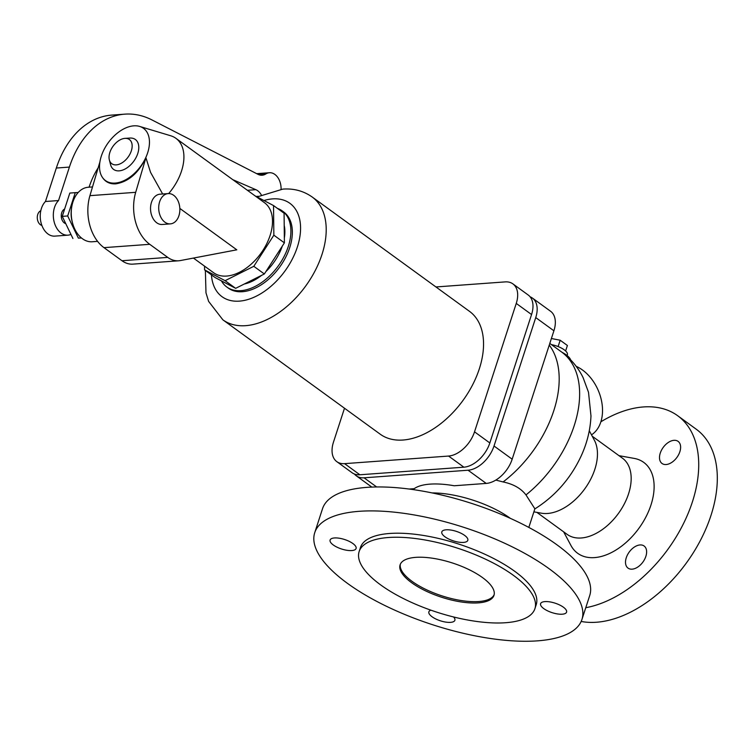 <?xml version="1.0" encoding="UTF-8"?>
<svg xmlns="http://www.w3.org/2000/svg" width="755" height="755" viewBox="0 0 755 755"><rect width="100%" height="100%" fill="white"/><g stroke="black" fill="none" stroke-linecap="round" stroke-linejoin="round"><path stroke-width="1.13" d="M600.867 421.79A113.901 70.668 126 0 1 643.468 406.945A113.901 70.668 126 0 1 677.65 415.703A113.901 70.668 126 0 1 684.549 521.441A113.901 70.668 126 0 1 585.767 607.709M677.65 415.703L696.242 429.217A113.901 70.668 126 0 1 700.791 539.674A113.901 70.668 126 0 1 596.497 622.243A113.901 70.668 126 0 1 581.171 621.459M592.222 436.211L622.469 458.2A47.074 29.209 126 0 1 624.347 503.849A47.074 29.209 126 0 1 581.246 537.985A47.074 29.209 126 0 1 567.118 534.361L536.871 512.381M618.996 455.671L634.219 458.408A56.191 34.862 126 0 1 649.281 509.644A56.191 34.862 126 0 1 594.515 557.605A56.191 34.862 126 0 1 570.94 545.469L563.645 531.841M495.827 480.086L503.104 481.945C513.334 484.059 520.959 488.381 525.98 494.921L534.87 508.813L528.821 527.424M666.127 464.533A13.665 8.484 126 0 1 662.022 463.476A13.665 8.484 126 0 1 661.474 450.225A13.665 8.484 126 0 1 673.998 440.316A13.665 8.484 126 0 1 678.094 441.364A13.665 8.484 126 0 1 678.641 454.623A13.665 8.484 126 0 1 666.127 464.533M632.124 569.166A13.665 8.484 126 0 1 628.028 568.109A13.665 8.484 126 0 1 627.481 554.859A13.665 8.484 126 0 1 639.995 544.95A13.665 8.484 126 0 1 644.1 545.997A13.665 8.484 126 0 1 644.647 559.257A13.665 8.484 126 0 1 632.124 569.166M570.62 359.833A18.979 6.908 -162 0 0 562.05 352.33M589.296 430.737L594.383 440.25A47.074 29.209 126 0 1 587.23 485.238A47.074 29.209 126 0 1 547.526 513.476A47.074 29.209 126 0 1 541.373 513.183L533.879 511.843M576.159 366.326A38.496 26.916 66.6 0 1 601.329 399.933A38.496 26.916 66.6 0 1 591.495 434.842M354.416 474.027A25.821 16.015 -54 0 0 356.313 475.82A25.821 16.015 -54 0 0 364.061 477.811L468.062 470.223A25.821 16.015 -54 0 0 494.015 445.997L535.739 317.581A25.821 16.015 -54 0 0 532.398 298.055A25.821 16.015 -54 0 0 530.114 296.809M537.456 640.853A140.477 51.132 18 0 1 385.947 606.038A140.477 51.132 18 0 1 314.741 532.671A140.477 51.132 18 0 1 359.229 511.314A140.477 51.132 18 0 1 510.729 546.12A140.477 51.132 18 0 1 581.935 619.487A140.477 51.132 18 0 1 537.456 640.853M314.741 532.671L322.517 508.728A140.477 51.132 18 0 1 367.005 487.362A140.477 51.132 18 0 1 518.515 522.177A140.477 51.132 18 0 1 589.721 595.544L581.935 619.487M359.144 551.565L360.456 547.526A92.412 33.635 18 0 1 389.722 533.474A92.412 33.635 18 0 1 489.382 556.369A92.412 33.635 18 0 1 536.229 604.642L534.917 608.672A92.412 33.635 18 0 1 505.652 622.724A92.412 33.635 18 0 1 405.982 599.829A92.412 33.635 18 0 1 359.144 551.565A92.412 33.635 18 0 1 388.41 537.513A92.412 33.635 18 0 1 488.07 560.408A92.412 33.635 18 0 1 534.917 608.672M415.722 557.36A49.358 17.969 18 0 1 468.949 569.591A49.358 17.969 18 0 1 493.968 595.365A49.358 17.969 18 0 1 478.34 602.877A49.358 17.969 18 0 1 425.112 590.646A49.358 17.969 18 0 1 400.093 564.863A49.358 17.969 18 0 1 415.722 557.36M494.148 594.685A49.358 17.969 18 0 1 478.774 601.527A49.358 17.969 18 0 1 426.377 589.693A49.358 17.969 18 0 1 400.348 564.202M409.134 489.042L414.221 488.674A61.504 22.386 18 0 1 429.982 484.134A61.504 22.386 18 0 1 454.227 485.758L486.229 483.417A25.821 16.015 126 0 0 512.173 459.2L553.906 330.784A25.821 16.015 126 0 0 550.555 311.249L532.398 298.055M432.105 492.921A61.504 22.386 18 0 1 510.361 518.355M351.764 550.565A13.665 4.974 18 0 1 337.023 547.177A13.665 4.974 18 0 1 330.095 540.033A13.665 4.974 18 0 1 334.427 537.956A13.665 4.974 18 0 1 349.169 541.344A13.665 4.974 18 0 1 356.096 548.479A13.665 4.974 18 0 1 351.764 550.565M463.476 542.411A13.665 4.974 18 0 1 448.734 539.023A13.665 4.974 18 0 1 441.807 531.888A13.665 4.974 18 0 1 446.139 529.802A13.665 4.974 18 0 1 460.88 533.19A13.665 4.974 18 0 1 467.807 540.335A13.665 4.974 18 0 1 463.476 542.411M562.258 614.202A13.665 4.974 18 0 1 547.517 610.814A13.665 4.974 18 0 1 540.589 603.679A13.665 4.974 18 0 1 544.912 601.603A13.665 4.974 18 0 1 559.653 604.991A13.665 4.974 18 0 1 566.58 612.126A13.665 4.974 18 0 1 562.258 614.202M453.557 616.958A13.665 4.974 18 0 1 454.878 620.28A13.665 4.974 18 0 1 450.546 622.356A13.665 4.974 18 0 1 435.805 618.968A13.665 4.974 18 0 1 428.878 611.833A13.665 4.974 18 0 1 430.907 610.172M512.909 283.889L528.217 295.016A25.821 16.015 126 0 1 531.558 314.542L489.835 442.959A25.821 16.015 126 0 1 463.881 467.185L359.88 474.772A25.821 16.015 126 0 1 352.132 472.781L336.824 461.654A25.821 16.015 -54 0 0 344.573 463.645L448.574 456.058A25.821 16.015 -54 0 0 474.527 431.832L516.25 303.416A25.821 16.015 -54 0 0 512.909 283.889A25.821 16.015 -54 0 0 505.161 281.898L435.937 286.957M344.497 408.228L333.474 442.128A25.821 16.015 -54 0 0 336.824 461.654M205.379 270.46L205.983 292.827L208.616 301.396L222.876 319.837L380.218 434.191A75.934 47.112 -54 0 0 403.01 440.033A75.934 47.112 -54 0 0 472.536 384.984A75.934 47.112 -54 0 0 469.506 311.353L312.164 196.989C303.463 190.911 293.676 188.288 282.804 189.118L257.134 196.942M221.413 280.86A47.074 29.209 -54 0 0 226.84 287.042L228.284 288.089A47.074 29.209 -54 0 0 242.412 291.713A47.074 29.209 -54 0 0 285.522 257.587A47.074 29.209 -54 0 0 283.635 211.928L282.191 210.881A47.074 29.209 -54 0 0 277.406 208.38M226.84 287.042A47.074 29.209 -54 0 0 240.968 290.656A47.074 29.209 -54 0 0 284.069 256.53A47.074 29.209 -54 0 0 282.191 210.881M244.309 284.012A41.761 25.915 -54 0 0 261.56 275.367M265.854 271.621A41.761 25.915 -54 0 0 282.304 246.102M284.342 238.023A41.761 25.915 -54 0 0 284.21 225.33M225.103 280.681L253.793 266.307L273.848 235.192L273.527 205.558L284.078 213.231L284.399 242.855L264.344 273.971L235.654 288.344L215.147 277.566L204.596 269.894L225.103 280.681L235.654 288.344M204.548 266.147L204.596 269.894M253.793 266.307L264.344 273.971M273.527 205.558L255.048 195.847M193.44 258.078L213.618 272.734A43.28 26.85 -54 0 0 226.604 276.066A43.28 26.85 -54 0 0 266.232 244.686A43.28 26.85 -54 0 0 264.505 202.718L175.915 138.325A43.28 26.85 -54 0 0 170.724 135.768L139.618 126.415A32.305 20.045 -54 0 0 133.795 125.84A32.305 20.045 -54 0 0 105.879 146.281A32.305 20.045 -54 0 0 102.491 177.501A32.305 20.045 -54 0 0 115.194 183.078A32.305 20.045 -54 0 0 146.215 156.615A32.305 20.045 -54 0 0 139.618 126.415M273.848 235.192L284.399 242.855M168.667 193.573A43.28 26.85 -54 0 0 175.915 138.325M179.832 208.418L236.796 249.82L180.388 260.56A30.37 21.102 -94.2 0 1 178.709 260.786A30.37 21.102 -94.2 0 1 167.752 257.398L149.745 244.309A39.486 27.425 -94.2 0 1 135.692 192.317L145.913 157.729L150.566 172.366L162.646 193.988M97.593 241.373L92.28 241.76A27.331 18.988 -94.2 0 1 74.839 229.246A27.331 18.988 -94.2 0 1 72.942 201.896A27.331 18.988 -94.2 0 1 88.297 187.24L92.506 186.929M71.395 209.607A21.263 14.77 85.8 0 0 72.31 222.083M81.408 237.929L78.36 238.118L67.695 215.968L75.264 192.667L78.218 192.478M81.474 237.976L78.36 238.118M72.914 238.514L62.25 216.364L69.819 193.063L75.264 192.667M62.25 216.364L67.695 215.968M64.628 209.022A7.597 5.276 85.8 0 0 61.721 212.731A7.597 5.276 85.8 0 0 65.761 223.659M70.942 234.418A18.979 13.184 -94.2 0 1 67.922 235.164A18.979 13.184 -94.2 0 1 54.247 222.253A18.979 13.184 -94.2 0 1 58.531 200.547L69.403 167.081A98.716 68.573 -94.2 0 1 124.839 114.147A98.716 68.573 -94.2 0 1 152.048 119.979L257.955 174.32A15.185 10.551 85.8 0 0 262.145 175.217A15.185 10.551 85.8 0 0 265.779 173.98A15.185 10.551 -94.2 0 1 269.403 172.735A15.185 10.551 -94.2 0 1 281.086 189.269M98.159 167.818A83.522 58.022 85.8 0 0 89.081 187.183M261.296 194.875A15.185 10.551 85.8 0 0 255.869 189.684L232.785 179.662M124.839 114.147L111.768 115.1A98.716 68.573 85.8 0 0 56.332 168.035L45.46 201.5A18.979 13.184 85.8 0 0 41.166 223.206A18.979 13.184 85.8 0 0 54.841 236.117L67.922 235.164M41.884 225.434A7.597 5.276 -94.2 0 1 37.75 214.477A7.597 5.276 -94.2 0 1 40.808 210.702M58.531 200.547L45.46 201.5M102.68 177.765L102.869 178.048C105.889 182.238 110.192 184.173 115.808 183.843C128.501 181.766 138.533 173.065 145.913 157.729M109.343 159.89A14.958 9.277 -54 0 0 116.298 164.873A14.958 9.277 -54 0 0 131.313 150.896A14.958 9.277 -54 0 0 124.99 138.373A14.958 9.277 -54 0 0 124.905 138.373A14.958 9.277 -54 0 0 113.061 146.215A14.958 9.277 -54 0 0 109.343 159.89L110.57 164.684A18.507 11.485 -54 0 0 119.167 170.847A18.507 11.485 -54 0 0 137.75 153.548A18.507 11.485 -54 0 0 129.917 138.061A18.507 11.485 -54 0 0 129.822 138.061M178.916 215.741A15.185 10.551 -94.2 0 1 170.385 223.876A15.185 10.551 -94.2 0 1 160.702 216.93A15.185 10.551 -94.2 0 1 159.645 201.736A15.185 10.551 -94.2 0 1 168.176 193.591A15.185 10.551 -94.2 0 1 177.859 200.537A15.185 10.551 -94.2 0 1 178.916 215.741M170.385 223.876L162.212 224.48A15.185 10.551 -94.2 0 1 152.529 217.525A15.185 10.551 -94.2 0 1 151.472 202.331A15.185 10.551 -94.2 0 1 160.003 194.186L168.176 193.591M178.709 260.786L132.946 264.127A30.37 21.102 -94.2 0 1 121.989 260.739L103.982 247.649A39.486 27.425 -94.2 0 1 89.93 195.658L99.915 161.863M551.461 344.629A13.665 4.974 18 0 1 564.193 349.791A13.665 4.974 18 0 1 567.383 354.727L567.118 355.548M565.618 350.962L567.401 345.488L560.172 340.231L551.395 338.504M558.115 346.564L560.172 340.231M549.253 345.101A97.197 60.306 126 0 1 503.104 481.945M549.8 343.421L561.663 352.047A97.197 60.306 126 0 1 525.98 494.921M364.061 477.811L376.651 486.966M468.062 470.223L486.229 483.417M494.015 445.997L512.173 459.2M535.739 317.581L553.906 330.784M489.835 442.959L474.527 431.832M463.881 467.185L448.574 456.058M359.88 474.772L344.573 463.645M531.558 314.542L516.25 303.416M222.876 319.837A75.934 47.112 -54 0 0 245.668 325.669A75.934 47.112 -54 0 0 315.194 270.63A75.934 47.112 -54 0 0 312.164 196.989M211.447 274.877A57.71 35.806 -54 0 0 239.354 301.132A57.71 35.806 -54 0 0 297.366 246.989A57.71 35.806 -54 0 0 272.564 198.886A57.71 35.806 -54 0 0 263.957 200.528M265.779 173.98L258.37 174.518M255.869 189.684L247.423 190.298M258.38 196.291L256.2 196.451M69.403 167.081L56.332 168.035M121.989 260.739L167.752 257.398M103.982 247.649L149.745 244.309M89.93 195.658L135.692 192.317M561.663 352.047C570.884 358.833 578.028 367.345 583.087 377.585L588.513 392.307L590.976 415.939C590.382 429.925 587.003 443.515 580.822 456.709C570.336 478.83 554.972 496.252 534.748 508.974M371.819 487.088L356.313 475.82M256.691 173.669L269.403 172.735M102.491 177.501L102.869 178.048M124.99 138.373L129.917 138.061M412.022 488.834L411.834 489.41"/></g></svg>
